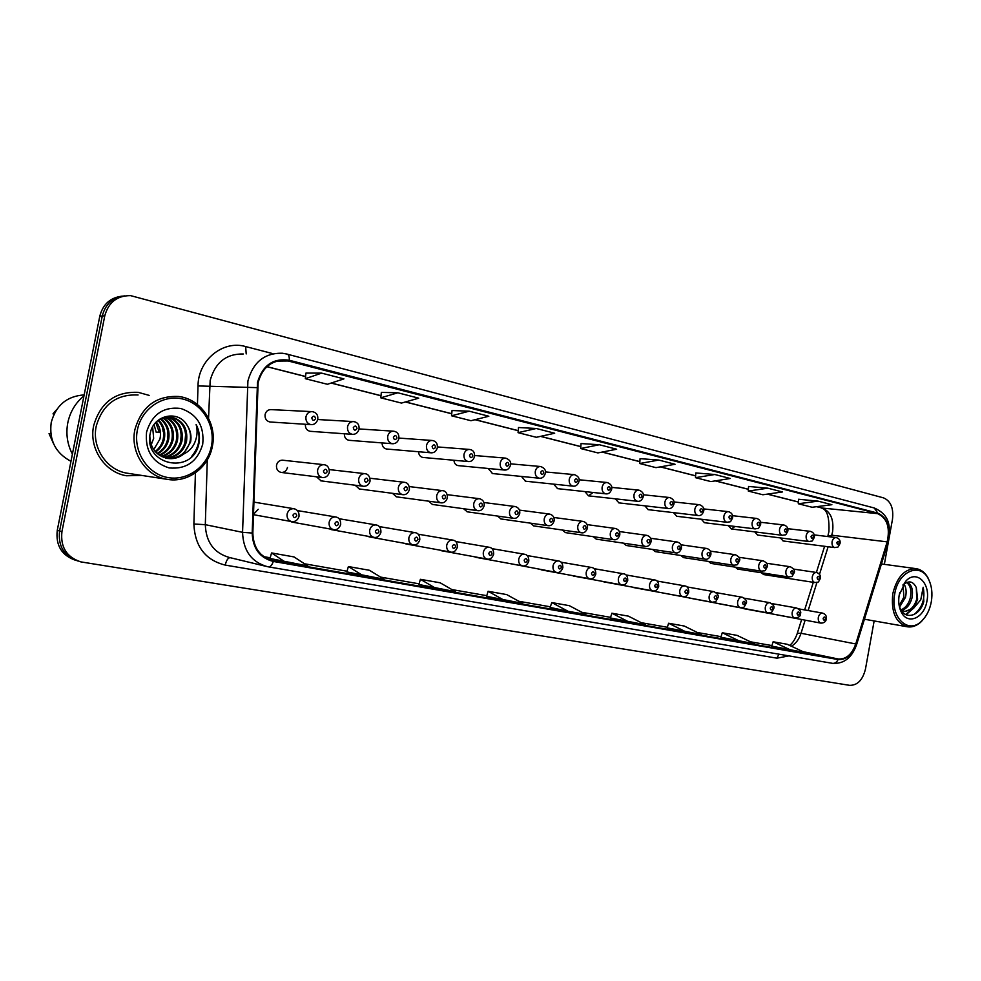 <?xml version="1.0" encoding="UTF-8"?>
<svg xmlns="http://www.w3.org/2000/svg" width="981" height="981" viewBox="0 0 981 981"><rect width="100%" height="100%" fill="white"/><g stroke="black" fill="none" stroke-linecap="round" stroke-linejoin="round"><path stroke-width="1.47" d="M290.18 521.328L292.117 522.113M329.518 528.894L331.333 529.63M367.568 536.215L369.273 536.901M404.38 543.302L405.987 543.94M440.04 550.157L441.548 550.758M474.571 556.791L476.006 557.355M508.048 563.229L556.534 572.401C553.824 571.543 552.659 569.336 553.026 565.804C553.946 562.42 555.798 560.813 558.594 560.973C561.426 561.34 562.836 563.585 562.849 567.692C561.414 571.457 559.305 573.027 556.534 572.401M540.519 569.471L541.806 569.973M572.021 575.516L574.523 575.982M602.592 581.39L604.97 581.831M632.279 587.092L634.548 587.509M661.12 592.634L712.108 602.248C709.79 601.488 708.809 599.465 709.165 596.203C709.974 593.064 711.593 591.543 713.996 591.666C717.7 593.726 718.987 595.798 717.896 597.87C714.622 603.634 716.584 601.218 712.108 602.248M689.153 598.018L740.496 607.705C738.252 606.945 737.295 604.97 737.651 601.745C738.448 598.643 740.017 597.159 742.359 597.27C746.014 599.317 747.289 601.365 746.185 603.376C742.936 609.091 744.935 606.663 740.496 607.705M716.4 603.254L768.074 612.99C765.891 612.254 764.972 610.305 765.315 607.129C766.1 604.075 767.633 602.604 769.901 602.702C773.494 604.725 774.757 606.736 773.678 608.735C770.441 614.413 772.439 611.948 768.074 612.99M742.911 608.343L744.8 608.686M768.712 613.297L820.913 623.131C818.853 622.42 817.982 620.532 818.326 617.454C819.074 614.474 820.533 613.039 822.679 613.125C825.622 614.265 826.848 616.227 826.345 618.986C825.879 621.696 824.065 623.082 820.913 623.131M253.454 514.326L258.236 509.298M316.52 476.815L321.081 480.862M355.11 485.215L359.414 488.979M392.449 493.333L396.52 496.84M428.587 501.156L432.449 504.455M463.596 508.734L467.263 511.824M497.526 516.055L501.009 518.961M530.414 523.155L533.725 525.89M562.309 530.022L565.461 532.609M593.272 536.681L596.276 539.133M623.327 543.143L626.197 545.473M652.512 549.409L655.259 551.629M680.875 555.504L683.499 557.6M708.454 561.414L710.955 563.413M735.26 567.153L737.663 569.066M761.342 572.745L763.647 574.572M282.884 460.224C279.622 460.052 277.513 461.695 276.532 465.153C276.164 469.041 277.684 471.456 281.081 472.425C284.355 472.609 286.477 470.966 287.458 467.496M305.385 424.27C305.189 428.096 306.746 430.438 310.082 431.297L310.707 431.346M344.356 433.774C344.319 437.354 345.827 439.537 348.905 440.297L349.457 440.346M382.063 442.921C382.149 446.281 383.62 448.317 386.465 449.016L386.955 449.053M418.58 451.738C418.764 454.914 420.175 456.815 422.823 457.44L423.252 457.477M453.945 460.261C454.203 463.24 455.576 465.031 458.041 465.607L458.421 465.644M488.231 468.489L492.511 473.553M521.463 476.447L525.558 481.217M553.689 484.148L557.613 488.648M584.97 491.604L588.477 495.846L593.076 492.474M615.332 498.826L618.925 502.873M644.824 505.828L648.269 509.679M673.469 512.634L676.767 516.288M701.317 519.231L704.481 522.714M728.393 525.632L731.274 528.943L735.051 526.454M754.72 531.861L757.651 535.05M780.349 537.919L783.157 540.96M311.517 411.603L271.283 409.629C268.095 409.518 266.035 411.149 265.091 414.522C264.735 418.556 266.354 421.045 269.934 421.989L270.646 422.038M93.673 425.656C88.67 448.342 104.844 472.499 126.561 475.76L141.767 475.429L126.561 475.76C104.844 472.499 88.67 448.342 93.673 425.656C100.43 402.492 115.292 391.394 138.26 392.351C115.292 391.394 100.43 402.492 93.673 425.656M258.126 382.639C262.307 367.483 271.504 360.052 285.741 360.334L877.676 513.652C887.106 518.066 890.27 527.459 887.18 541.855L855.751 643.965C851.925 654.486 846.063 659.49 838.179 658.987L272.767 560.617C260.002 556.95 253.356 547.754 252.84 533.026L258.126 382.639M257.476 382.48L252.191 533.039C252.779 548.502 259.842 557.968 273.343 561.451L838.081 659.526C846.174 660.041 852.17 654.903 856.082 644.125L887.511 542.039C890.674 527.288 887.425 517.649 877.774 513.124L289.309 360.26C273.184 357.881 262.577 365.288 257.476 382.48M122.257 296.139C110.412 297.501 102.919 304.196 99.792 316.213L57.254 530.365L59.583 530.991C57.94 546.184 64.084 556.202 78.014 561.046C64.084 556.202 57.94 546.184 59.583 530.991L102.269 316.005L59.583 530.991L61.938 531.616C60.295 547.091 66.61 557.183 80.859 561.892L849.632 685.339C857.455 685.437 862.74 680.005 865.475 669.03L874.145 620.936M124.82 295.857C112.938 297.231 105.421 303.938 102.269 316.005C105.421 303.938 112.938 297.231 124.82 295.857M798.546 499.255L818.019 501.132L798.313 503.756L798.546 499.255M748.564 486.453L767.816 488.182L748.295 491.064L748.564 486.453M695.811 472.94L714.806 474.51L695.504 477.673L695.811 472.94M640.066 458.654L658.729 460.052L639.722 463.523L640.066 458.654M305.949 373.074L321.633 373.136L305.324 378.691L305.949 373.074M381.339 392.388L397.845 392.792L380.787 397.832L381.339 392.388M469.249 411.198L451.554 415.785L470.978 420.714L488.832 416.251L469.249 411.198L452.045 410.536M518.495 427.52L536.276 428.489L518.054 432.658L518.495 427.52M599.317 444.736L580.666 448.538L597.895 452.915L616.657 449.212L599.317 444.736L581.059 443.571M149.149 395.392L138.26 392.351L149.149 395.392M884.347 564.345L892.477 519.341C893.74 508.133 890.748 500.972 883.501 497.858L130.534 295.612C117.095 295.624 108.511 302.356 104.783 315.796L61.938 531.616M695.504 477.673L710.882 481.573L730.244 478.495L714.806 474.51M748.295 491.064L762.862 494.767L782.433 491.959L767.816 488.182M798.313 503.756L812.133 507.263L831.876 504.7L818.019 501.132M518.054 432.658L536.325 437.293L554.682 433.234L536.276 428.489M380.787 397.832L401.462 403.081L418.728 398.176L397.845 392.792M305.324 378.691L327.396 384.282L343.926 378.887L321.633 373.136M639.722 463.523L655.982 467.643L675.075 464.271L658.729 460.052M667.166 627.852L701.513 634.56L684.235 626.025L668.601 623.254L667.166 627.865M720.863 637.233L754.659 643.818L737.087 635.381L722.274 632.757L720.863 637.245M771.74 646.123L804.984 652.586L787.167 644.259L773.126 641.77L771.74 646.123M486.601 596.313L522.665 603.389L506.674 594.584L488.084 591.285L486.601 596.325M418.899 584.492L455.552 591.69L440.175 582.8L420.408 579.305L418.899 584.504M346.845 571.911L384.086 579.231L369.42 570.28L348.378 566.552L346.845 571.911M270.008 558.483L307.826 565.939L294.018 556.926L271.553 552.941L270.008 558.496M610.415 617.944L645.326 624.762L628.392 616.142L611.862 613.211L610.415 617.944M568.158 611.31L585.804 614.388L569.311 605.669L551.788 602.567L550.145 607.411L568.158 611.31L551.788 602.567M580.666 448.538L581.059 443.547M451.554 415.785L452.045 410.499M503.915 600.114L488.084 591.285M435.601 588.208L420.408 579.305M362.811 575.516L348.378 566.552M285.091 561.978L271.553 552.941M628.674 621.856L611.862 613.211M685.78 631.813L668.601 623.254M739.772 641.218L722.274 632.757M790.882 650.133L773.126 641.77M57.254 530.365C55.61 545.51 61.729 555.491 75.623 560.323M151.209 444.81L153.661 438.384L152.644 426.907M211.442 446.073C215.624 425.484 202.405 403.498 182.662 398.997C162.969 394.19 141.436 408.66 137.377 430.046C133.011 451.37 147.322 473.664 167.248 477.428C187.126 481.499 207.555 466.723 211.442 446.073M212.362 446.355C217.365 423.584 201.044 398.936 178.64 396.483C156.151 395.527 141.571 406.563 134.9 429.604C129.958 452.155 145.764 476.141 167.015 479.304C187.518 483.29 208.622 467.643 212.362 446.355M138.088 394.975C116.518 394.068 102.564 404.479 96.236 426.195C91.54 447.483 106.721 470.157 127.113 473.185L128.658 473.418M83.974 395.846C75.512 402.823 70.129 411.787 67.799 422.762C65.752 433.798 67.284 444.258 72.398 454.142M84.158 394.902C66.904 396.14 55.917 405.337 51.22 422.492C48.976 440.187 55.561 453.124 70.963 461.315M156.347 421.928C160.075 427.042 161.276 432.731 159.964 438.998L153.759 449.654M158.542 419.991C163.815 425.239 165.715 431.714 164.256 439.414C163.03 444.589 160.161 448.783 155.648 452.008M158.002 420.42C162.883 425.668 164.612 431.959 163.177 439.316C162.024 444.209 159.363 448.256 155.17 451.468M160.688 418.556C167.518 423.706 170.154 430.794 168.597 439.844C167.04 446.085 163.373 450.77 157.598 453.872M160.148 418.875C166.586 424.062 169.039 431.015 167.506 439.733C166.034 445.717 162.576 450.279 157.107 453.443M162.932 417.624C171.258 422.468 174.618 430.021 172.987 440.273C171.05 447.594 166.598 452.621 159.621 455.368M162.368 417.832C170.326 422.762 173.49 430.205 171.883 440.162C170.044 447.213 165.789 452.167 159.118 455.025M165.188 417.023C175.01 421.364 179.094 429.261 177.438 440.714C175.084 449.077 169.836 454.362 161.706 456.557M164.624 417.146C174.078 421.634 177.978 429.457 176.322 440.604C174.066 448.709 169.026 453.933 161.178 456.288M167.444 416.729C178.763 420.346 183.594 428.489 181.951 441.156C179.192 450.524 173.159 455.969 163.839 457.477M166.88 416.778C177.819 420.591 182.466 428.685 180.811 441.045C178.162 450.169 172.325 455.576 163.3 457.269M160.492 418.666L171.062 416.876C182.993 420.15 188.144 428.39 186.513 441.597C183.337 451.971 176.506 457.489 166.022 458.127M169.137 416.704L169.934 416.802C181.853 420.064 186.991 428.292 185.36 441.487C182.294 451.616 175.673 457.109 165.47 457.992M167.493 458.434C173.33 459.243 178.542 457.919 183.153 454.461L190.608 442.002C191.687 435.846 190.498 430.23 187.028 425.153C190.289 430.328 191.27 435.932 189.971 441.94C186.206 453.639 178.346 459.083 166.365 458.286L167.493 458.434C156.2 455.601 150.301 448.158 149.811 436.079M187.028 425.153C178.174 409.518 153.49 415.061 150.289 433.148C142.809 464.81 191.332 475.356 198.591 445.018L198.935 443.498C200.161 436.815 199.229 430.475 196.139 424.503C197.745 430.622 197.255 436.704 194.692 442.738C192.472 447.753 188.793 451.53 183.655 454.068M146.561 432.032C144.881 450.586 152.398 462.554 169.112 467.937C186.365 469.458 197.561 461.548 202.724 444.185C204.502 426.11 197.193 414.203 180.798 408.464C163.447 406.453 152.03 414.313 146.561 432.032M50.816 433.835L49.05 433.639L53.685 444.001M154.054 424.65L156.2 432.265L159.327 431.996M155.783 422.517L159.376 432.547L156.2 432.265M56.628 409.617L52.999 413.859L54.114 413.933M53.93 414.313L52.999 413.859M196.139 424.503C201.179 436.079 199.658 446.747 191.577 456.521M162.564 427.716L163.202 431.677M185.703 433.357L184.82 443.424M181.264 433.933L180.565 442.026M931.288 601.868C932.698 593.358 931.791 585.829 928.566 579.293C920.485 561.794 898.216 571.016 894.721 593.946C889.828 617.356 908.431 635.124 921.956 620.74C926.677 616.007 929.792 609.716 931.288 601.868M930.417 583.83L928.247 578.287C925.316 572.806 921.392 569.618 916.45 568.71C904.874 568.453 897.002 576.754 892.82 593.603C890.858 611.764 895.653 622.812 907.18 626.761C912.134 627.558 916.855 625.841 921.331 621.611L925.39 616.669M899.724 592.61L898.89 597.208M904.09 584.149C906.199 587.644 906.665 592.034 905.488 597.319L899.491 607.202M903.01 584.774L903.893 597.061L899.185 605.78M907.167 582.248C911.827 584.713 913.409 590.072 911.901 598.312C910.012 604.799 906.628 608.809 901.76 610.341M906.554 582.506C910.491 585.436 911.729 590.623 910.282 598.067C908.578 604.063 905.488 607.987 901.012 609.826M900.791 609.642L904.801 611.531L913.802 607.95L917.627 599.219L916.303 587.607L916.745 599.072C914.329 606.969 910.098 611.065 904.065 611.371M899.209 605.915L900.227 608.576C905.573 620.728 920.35 615.565 923.82 601.463L923.17 587.239L920.767 599.796L913.802 607.95M899.221 594.927C898.179 601.169 898.792 606.736 901.061 611.604C907.217 625.608 924.396 618.275 926.959 600.924C930.711 583.266 916.462 569.409 905.953 580.985L899.221 594.927M916.303 587.607C913.115 581.218 908.884 580.225 903.611 584.602L905.953 580.985M923.17 587.239C925.439 598.741 922.324 607.877 913.826 614.658M911.705 609.777L905.573 614.486M914.084 607.779L906.076 614.744M887.18 541.855L831.741 535.209L832.587 531.763C833.985 519.354 830.527 511.444 822.213 508.048L816.781 506.662M831.189 536.963L831.741 535.209L827.645 536.533M289.174 360.959L276.875 361.082M267.298 566.638L268.487 566.871L267.298 566.638C251.455 562.039 243.214 550.611 242.565 532.327L247.911 380.984C253.11 362.161 264.539 352.915 282.209 353.221L287.114 354.08C288.708 354.644 289.432 356.704 289.309 360.26M243.325 353.982C226.219 353.687 215.17 362.504 210.179 380.444L208.548 418.225M256.899 387.63L198.003 385.925C198.137 359.99 223.043 339.855 245.642 346.563L271.958 353.418M838.081 659.526C836.756 662.31 834.905 663.573 832.513 663.34L268.487 566.871C270.364 566.969 271.982 565.154 273.343 561.451M856.082 644.125L856.621 644.566C851.937 657.797 843.905 664.051 832.513 663.34L268.61 566.883M887.511 542.039L888.001 542.616L856.572 644.75M207.285 459.893L205.311 524.676L242.565 532.327L252.191 533.039M877.774 513.124L874.267 507.986C891.754 515.736 890.233 529.102 888.001 542.616L887.915 542.873M286.673 354.031L874.267 507.986M788.957 655.884L776.964 658.177L225.238 565.093C205.323 560.102 194.876 546.405 193.882 524.013L195.415 472.867M197.451 404.528L198.003 385.925M104.783 315.796L99.792 316.213M193.882 524.013L205.311 524.676C205.973 542.101 213.981 553.039 229.333 557.478L265.643 566.245M229.971 557.637C227.874 558.054 226.292 560.531 225.238 565.093M778.914 654.168L776.964 658.177M245.642 346.563L246.206 353.92M838.179 658.987L802.973 651.642M791.373 646.221C795.812 643.646 799.037 639.33 801.036 633.272L805.131 620.2M855.751 643.965L801.036 633.272L797.32 633.309C795.407 638.839 792.869 642.874 789.668 645.424M808.148 610.55L816.94 582.469M819.491 574.302L828.123 546.748M877.676 513.652L822.213 508.048L816.584 506.687M798.411 501.978L767.461 494.105M748.405 489.249L715.443 480.849M695.627 475.81L660.471 466.858M639.857 461.61L602.297 452.045M580.826 446.576L540.641 436.337M518.226 430.634L475.172 419.66M451.75 413.7L405.509 401.928M381.008 395.686L331.271 383.019M305.569 376.471L266.942 366.636M273.491 560.752L270.964 560.176M263.803 556.656L270.204 557.784L263.791 556.656M304.539 563.793L347.041 571.224L304.539 563.781M380.603 577.098L419.095 583.83L380.591 577.098M451.898 589.569L486.784 595.675L451.885 589.569M518.863 601.292L550.513 606.822L518.851 601.279M581.892 612.316L610.599 617.343L581.88 612.316M641.304 622.714L667.35 627.276L641.292 622.702M697.417 632.524L721.047 636.669L697.405 632.524M750.49 641.819L771.924 645.572L750.477 641.807M312.326 424.626L310.916 424.626C307.225 423.633 305.569 421.021 305.949 416.778C306.918 413.246 309.052 411.53 312.35 411.64C316.397 412.486 318.212 415.049 317.77 419.353C316.605 423.056 314.325 424.81 310.916 424.626L269.934 421.989M311.774 417.796C312.522 420.849 313.785 421.143 315.588 418.703C314.852 415.662 313.577 415.355 311.774 417.796M317.636 469.911C318.653 466.282 320.836 464.553 324.196 464.724C327.629 465.252 329.346 467.778 329.322 472.315C328.194 476.018 325.851 477.759 322.308 477.539C318.8 476.533 317.243 473.995 317.636 469.911M327.188 471.775C326.465 468.783 325.202 468.513 323.423 470.966C324.159 473.958 325.41 474.228 327.188 471.775M323.007 477.6L281.081 472.425M287.102 514.044C288.193 510.255 290.499 508.489 294.03 508.734C297.599 509.666 299.254 512.192 299.021 516.337C297.721 520.212 295.281 521.966 291.676 521.598C288.23 520.543 286.71 518.029 287.102 514.044M296.789 515.883C296.041 512.879 294.754 512.634 292.939 515.135C293.687 518.14 294.974 518.385 296.789 515.883M353.454 434.362L352.314 434.338C348.77 433.381 347.176 430.818 347.556 426.661C348.5 423.179 350.573 421.487 353.773 421.597C357.673 422.345 359.426 424.871 359.034 429.151C357.93 432.768 355.686 434.497 352.314 434.338L310.082 431.297M353.307 427.667C354.018 430.659 355.245 430.953 356.986 428.55C356.287 425.558 355.061 425.264 353.307 427.667M393.222 443.755L392.29 443.719C388.868 442.787 387.336 440.273 387.716 436.202C388.648 432.768 390.659 431.1 393.749 431.211C397.501 431.861 399.206 434.325 398.862 438.617C397.869 442.124 395.674 443.829 392.29 443.719L348.905 440.297M393.393 437.207C394.08 440.138 395.257 440.42 396.949 438.041C396.275 435.11 395.085 434.841 393.393 437.207M431.677 452.83L430.892 452.793C427.593 451.873 426.134 449.408 426.502 445.423C427.422 442.026 429.371 440.383 432.363 440.494C436.03 441.143 437.685 443.559 437.354 447.765C436.189 451.37 434.031 453.05 430.892 452.793L386.465 449.016M432.118 446.404C432.768 449.286 433.909 449.556 435.552 447.226C434.902 444.344 433.761 444.074 432.118 446.404M468.869 461.585L468.207 461.548C465.031 460.653 463.621 458.25 463.988 454.326C464.884 450.99 466.784 449.359 469.678 449.457C473.198 450.009 474.829 452.388 474.546 456.594C473.333 460.212 471.223 461.855 468.207 461.548L422.823 457.44M469.531 455.307C470.157 458.127 471.26 458.385 472.854 456.091C472.229 453.271 471.125 453.001 469.531 455.307M358.715 478.789C359.708 475.221 361.83 473.516 365.067 473.676C368.365 474.13 370.033 476.607 370.07 481.107C368.917 484.786 366.636 486.49 363.203 486.257C359.819 485.276 358.323 482.787 358.715 478.789M368.059 480.616C367.372 477.673 366.158 477.416 364.429 479.832C365.128 482.775 366.342 483.032 368.059 480.616M398.372 487.361C399.341 483.841 401.401 482.161 404.54 482.321C407.777 482.689 409.396 485.117 409.408 489.617C408.121 493.369 405.876 495.062 402.688 494.669C399.426 493.725 397.992 491.285 398.372 487.361M407.532 489.139C406.87 486.257 405.693 486.012 404.025 488.391C404.687 491.273 405.864 491.53 407.532 489.139M436.692 495.638C437.636 492.168 439.635 490.512 442.676 490.659C445.791 490.966 447.373 493.345 447.422 497.821C446.085 501.598 443.89 503.265 440.837 502.812C437.698 501.88 436.312 499.488 436.692 495.638M445.656 497.392C445.031 494.559 443.903 494.314 442.272 496.656C442.909 499.488 444.037 499.734 445.656 497.392M504.847 470.058L504.283 470.022C501.217 469.139 499.869 466.784 500.236 462.934C501.107 459.648 502.959 458.041 505.767 458.139C509.764 459.733 511.346 462.076 510.512 465.141C509.298 468.734 507.226 470.353 504.283 470.022L458.041 465.607M505.718 463.903C506.306 466.674 507.373 466.931 508.918 464.663C508.33 461.892 507.263 461.634 505.718 463.903M539.685 478.25L539.207 478.213C536.239 477.355 534.939 475.049 535.307 471.272C536.166 468.023 537.956 466.441 540.69 466.527C544.578 468.072 546.11 470.365 545.326 473.406C544.099 476.974 542.064 478.581 539.207 478.213L492.168 473.516M540.715 472.229C541.279 474.951 542.321 475.196 543.817 472.965C543.253 470.242 542.223 469.985 540.715 472.229M573.431 486.184L573.002 486.147C570.145 485.313 568.894 483.044 569.25 479.329C570.096 476.128 571.837 474.571 574.486 474.657C578.312 476.202 579.82 478.458 579.023 481.413C577.809 484.957 575.798 486.527 573.002 486.147L525.252 481.18M574.596 480.273C575.148 482.959 576.141 483.192 577.601 480.997C577.061 478.311 576.055 478.078 574.596 480.273M473.737 503.645C474.657 500.224 476.594 498.593 479.537 498.728C482.995 499.734 484.54 502.088 484.185 505.767C482.848 509.507 480.69 511.15 477.722 510.672C474.694 509.764 473.357 507.422 473.737 503.645M482.517 505.35C481.916 502.566 480.825 502.333 479.243 504.639C479.856 507.422 480.948 507.668 482.517 505.35M509.556 511.383C510.463 508.023 512.352 506.404 515.197 506.539C518.618 507.569 520.126 509.875 519.734 513.443C518.397 517.159 516.288 518.777 513.394 518.287C510.463 517.404 509.188 515.099 509.556 511.383M518.176 513.063C517.588 510.328 516.533 510.095 515 512.376C515.589 515.111 516.644 515.332 518.176 513.063M544.234 518.875C545.117 515.552 546.944 513.958 549.703 514.093C553.039 515.086 554.523 517.355 554.142 520.886C552.781 524.577 550.709 526.159 547.925 525.644C545.093 524.786 543.866 522.53 544.234 518.875M552.671 520.519C552.119 517.833 551.089 517.612 549.605 519.856C550.169 522.542 551.187 522.763 552.671 520.519M605.743 493.835C602.984 493.014 601.77 490.794 602.126 487.14C602.959 483.989 604.652 482.444 607.227 482.529C610.955 484.025 612.426 486.245 611.666 489.176C610.452 492.683 608.478 494.24 605.743 493.835L557.343 488.624M607.411 488.084C607.938 490.708 608.907 490.941 610.329 488.771C609.802 486.135 608.833 485.914 607.411 488.084M637.478 501.279C634.793 500.482 633.64 498.299 633.996 494.718C634.793 491.591 636.448 490.071 638.95 490.144C642.58 491.591 644.027 493.762 643.291 496.693C642.065 500.187 640.115 501.72 637.478 501.279L588.477 495.846M639.207 495.638C639.71 498.225 640.654 498.446 642.028 496.312C641.537 493.725 640.593 493.492 639.207 495.638M668.233 508.501C665.645 507.729 664.529 505.571 664.885 502.051C665.67 498.973 667.276 497.477 669.704 497.539C673.26 498.949 674.67 501.095 673.972 503.976C672.745 507.435 670.832 508.943 668.233 508.501L618.704 502.848M670.035 502.971C670.526 505.509 671.433 505.73 672.77 503.621C672.292 501.07 671.384 500.85 670.035 502.971M698.08 515.515C695.566 514.743 694.487 512.634 694.842 509.164C695.615 506.135 697.184 504.651 699.539 504.712C703.034 506.11 704.419 508.219 703.72 511.04C702.506 514.461 700.63 515.957 698.08 515.515L648.061 509.654M699.943 510.071C700.397 512.585 701.28 512.793 702.592 510.709C702.126 508.207 701.243 507.986 699.943 510.071M727.031 522.309C724.603 521.561 723.561 519.489 723.904 516.08C724.677 513.075 726.198 511.616 728.491 511.677C731.642 512.658 733.003 514.731 732.599 517.907C729.606 523.376 731.458 521.156 727.031 522.309L676.583 516.264M728.957 516.975C729.398 519.44 730.256 519.636 731.532 517.588C731.09 515.123 730.232 514.915 728.957 516.975M577.797 526.123C578.667 522.861 580.445 521.279 583.119 521.402C586.417 522.432 587.864 524.651 587.472 528.085C586.111 531.739 584.075 533.308 581.365 532.769C578.618 531.935 577.429 529.715 577.797 526.123M586.086 527.741C585.547 525.093 584.553 524.884 583.106 527.091C583.646 529.728 584.639 529.948 586.086 527.741M610.317 533.149C611.163 529.936 612.892 528.379 615.492 528.489C618.753 529.544 620.176 531.727 619.759 535.062C618.41 538.679 616.411 540.224 613.75 539.685C611.102 538.863 609.949 536.681 610.317 533.149M618.447 534.731C617.932 532.131 616.975 531.935 615.565 534.105C616.08 536.705 617.037 536.914 618.447 534.731M641.832 539.967C642.665 536.791 644.345 535.246 646.871 535.356C650.072 536.386 651.47 538.544 651.053 541.819C649.765 545.375 647.791 546.883 645.142 546.38C642.58 545.571 641.476 543.437 641.832 539.967M649.814 541.512C649.324 538.961 648.392 538.753 647.019 540.911C647.521 543.462 648.453 543.658 649.814 541.512M672.402 546.564C673.211 543.437 674.842 541.917 677.295 542.015C680.471 543.069 681.844 545.191 681.403 548.379C680.127 551.886 678.19 553.382 675.59 552.867C673.113 552.082 672.046 549.985 672.402 546.564M680.238 548.085C679.759 545.571 678.852 545.375 677.528 547.496C678.006 550.01 678.901 550.206 680.238 548.085M702.04 552.965C702.85 549.887 704.432 548.379 706.823 548.477C709.95 549.532 711.286 551.616 710.857 554.743C709.57 558.226 707.657 559.71 705.131 559.17C702.727 558.397 701.697 556.337 702.04 552.965M709.741 554.461C709.288 551.996 708.417 551.8 707.117 553.897C707.571 556.374 708.454 556.558 709.741 554.461M755.149 528.906C752.795 528.183 751.789 526.135 752.133 522.775C752.881 519.82 754.377 518.373 756.609 518.434C759.699 519.403 761.035 521.438 760.631 524.565C757.651 529.998 759.539 527.753 755.149 528.906L704.309 522.701M757.124 523.67C757.54 526.098 758.374 526.294 759.625 524.259C759.196 521.831 758.362 521.634 757.124 523.67M782.458 535.319C780.177 534.608 779.208 532.597 779.552 529.286C780.275 526.38 781.734 524.945 783.905 524.994C786.97 525.975 788.283 527.999 787.866 531.04C784.874 536.46 786.774 534.179 782.458 535.319L731.274 528.943M784.469 530.169C784.886 532.56 785.695 532.757 786.909 530.746C786.492 528.354 785.683 528.17 784.469 530.169M757.504 535.025L809.006 541.549C806.787 540.85 805.842 538.876 806.186 535.614C806.897 532.744 808.319 531.322 810.429 531.371L787.804 528.673M811.054 536.484C811.446 538.839 812.231 539.035 813.421 537.048C813.028 534.694 812.231 534.51 811.054 536.484M783.022 540.948L834.794 547.606C832.648 546.92 831.741 544.97 832.072 541.77C832.783 538.925 834.157 537.527 836.217 537.576L814.242 534.903M836.891 542.628C837.271 544.946 838.032 545.129 839.184 543.18C838.804 540.862 838.044 540.678 836.891 542.628M730.82 559.182C731.605 556.141 733.15 554.657 735.468 554.743C739.208 556.742 740.532 558.802 739.441 560.924C736.339 566.503 738.239 564.185 733.813 565.277C731.47 564.529 730.477 562.505 730.82 559.182M738.386 560.654C737.945 558.226 737.099 558.042 735.836 560.102C736.277 562.542 737.123 562.726 738.386 560.654M758.767 565.228C759.527 562.223 761.048 560.752 763.292 560.838C766.995 562.824 768.295 564.848 767.191 566.92C764.113 572.45 766.051 570.12 761.648 571.212C759.38 570.488 758.423 568.49 758.767 565.228M766.198 566.662C765.781 564.271 764.959 564.1 763.721 566.135C764.138 568.526 764.972 568.71 766.198 566.662M785.916 571.089C786.664 568.122 788.135 566.675 790.33 566.748C793.972 568.735 795.26 570.734 794.169 572.745C791.091 578.214 793.065 575.896 788.699 576.987C786.504 576.264 785.573 574.302 785.916 571.089M793.224 572.512C792.82 570.145 792.01 569.973 790.809 571.984C791.213 574.351 792.023 574.523 793.224 572.512M812.293 576.791C813.028 573.86 814.463 572.438 816.597 572.499C819.613 573.615 820.864 575.577 820.374 578.41C817.332 583.83 819.331 581.5 814.99 582.591C812.857 581.892 811.949 579.955 812.293 576.791M819.478 578.177C819.086 575.859 818.313 575.688 817.136 577.674C817.529 580.004 818.301 580.163 819.478 578.177M329.138 522.223C330.192 518.495 332.424 516.754 335.845 516.987C339.156 517.612 340.775 520.102 340.689 524.443C339.254 528.428 336.863 530.157 333.528 529.617C330.205 528.6 328.745 526.135 329.138 522.223M338.604 524.026C337.893 521.083 336.655 520.837 334.889 523.302C335.612 526.245 336.851 526.49 338.604 524.026M369.702 530.12C370.732 526.454 372.89 524.737 376.189 524.958C379.439 525.509 381.02 527.95 380.922 532.278C379.488 536.227 377.145 537.919 373.92 537.367C370.72 536.386 369.31 533.971 369.702 530.12M378.973 531.886C378.286 528.992 377.096 528.759 375.38 531.187C376.066 534.081 377.268 534.314 378.973 531.886M408.881 537.747C409.886 534.142 411.983 532.45 415.171 532.646C418.323 533.161 419.868 535.565 419.794 539.844C418.36 543.781 416.079 545.448 412.94 544.86C409.837 543.891 408.488 541.524 408.881 537.747M417.955 539.476C417.305 536.632 416.14 536.411 414.485 538.802C415.147 541.635 416.3 541.868 417.955 539.476M446.735 545.117C447.716 541.573 449.752 539.893 452.83 540.09C455.871 540.519 457.379 542.885 457.354 547.153C455.895 551.077 453.651 552.72 450.647 552.095C447.655 551.15 446.355 548.833 446.735 545.117M455.625 546.809C455 544.014 453.884 543.805 452.278 546.159C452.903 548.943 454.019 549.164 455.625 546.809M483.339 552.242C484.295 548.747 486.269 547.104 489.249 547.275C492.204 547.705 493.676 550.022 493.676 554.228C492.217 558.066 490.022 559.697 487.103 559.084C484.209 558.177 482.959 555.896 483.339 552.242M492.057 553.897C491.456 551.163 490.377 550.954 488.82 553.272C489.421 556.006 490.5 556.215 492.057 553.897M518.753 559.133C519.685 555.7 521.598 554.069 524.492 554.24C527.373 554.633 528.82 556.914 528.82 561.071C527.373 564.872 525.227 566.466 522.383 565.853C519.587 564.97 518.373 562.726 518.753 559.133M527.3 560.764C526.723 558.066 525.669 557.858 524.161 560.151C524.737 562.836 525.779 563.045 527.3 560.764M561.402 567.398C560.85 564.749 559.844 564.553 558.373 566.81C558.925 569.458 559.943 569.654 561.402 567.398M586.221 572.266C587.116 568.943 588.919 567.349 591.629 567.496C594.4 567.84 595.786 570.047 595.81 574.106C594.388 577.834 592.316 579.379 589.606 578.753C586.981 577.907 585.853 575.749 586.221 572.266M594.449 573.836C593.922 571.236 592.941 571.04 591.506 573.26C592.034 575.859 593.015 576.055 594.449 573.836M618.386 578.532C619.256 575.246 621.01 573.677 623.646 573.824C626.332 574.118 627.705 576.288 627.742 580.323C626.307 584.014 624.284 585.547 621.66 584.897C619.109 584.075 618.03 581.954 618.386 578.532M626.454 580.065C625.952 577.502 624.995 577.319 623.609 579.513C624.112 582.064 625.069 582.248 626.454 580.065M649.569 584.602C650.428 581.365 652.132 579.82 654.683 579.955C657.331 580.225 658.668 582.358 658.705 586.356C657.295 590.01 655.296 591.506 652.721 590.856C650.256 590.059 649.214 587.975 649.569 584.602M657.491 586.111C657 583.585 656.081 583.413 654.732 585.571C655.222 588.085 656.142 588.269 657.491 586.111M679.808 590.488C680.655 587.3 682.31 585.767 684.787 585.89C687.387 586.172 688.699 588.269 688.748 592.193C687.35 595.798 685.388 597.282 682.862 596.644C680.471 595.859 679.453 593.812 679.808 590.488M687.595 591.96C687.129 589.495 686.234 589.311 684.91 591.445C685.388 593.922 686.271 594.094 687.595 591.96M716.804 597.65C716.351 595.209 715.48 595.05 714.205 597.147C714.646 599.587 715.517 599.747 716.804 597.65M745.155 603.168C744.726 600.777 743.88 600.605 742.629 602.677C743.058 605.081 743.905 605.24 745.155 603.168M772.697 608.539C772.28 606.172 771.458 606.013 770.244 608.061C770.661 610.415 771.471 610.574 772.697 608.539M792.194 612.365C792.967 609.348 794.451 607.889 796.658 607.987C800.226 610.01 801.465 611.985 800.386 613.934C800.717 616.105 798.877 617.503 794.868 618.128C792.746 617.417 791.851 615.492 792.194 612.365M799.454 613.738C799.061 611.421 798.264 611.261 797.075 613.284C797.467 615.602 798.264 615.761 799.454 613.738M825.462 618.803C825.082 616.509 824.31 616.362 823.145 618.361C823.525 620.654 824.298 620.801 825.462 618.803M828.896 531.714L828.001 535.43M285.741 360.334L280.247 360.395M272.767 560.617L271.663 560.359M797.406 633.015L801.624 619.563M804.641 609.924L813.298 582.322M816.388 572.475L824.592 546.294M798.411 502.051L767.277 494.13M748.393 489.323L715.259 480.886M695.627 475.883L660.287 466.882M639.845 461.683L602.126 452.082M580.813 446.649L540.47 436.373M518.226 430.708L475 419.709M451.738 413.786L405.349 401.977M380.996 395.772L331.112 383.068M305.557 376.569L266.869 366.71M828.92 531.567C829.803 508.011 822.458 508.992 821.342 507.9M282.43 460.175L323.73 464.675M253.846 502.1L294.03 508.734M253.441 514.682L291.676 521.598M317.734 419.525L353.037 421.56M359.071 428.942L393.111 431.162M398.948 438.078L431.799 440.444M437.452 446.931L469.188 449.421M329.285 469.592L364.674 473.627M320.762 480.825L363.203 486.257M369.972 478.225L404.197 482.272M359.144 488.943L402.688 494.669M409.261 486.576L442.37 490.623M396.275 496.815L440.837 502.812M169.934 416.802L171.062 416.876M127.113 473.185L167.015 479.304M928.566 579.293L928.247 578.287M881.428 563.952L915.849 568.624M900.227 608.576L901.061 611.604M864.42 619.219L907.18 626.761M921.956 620.74L921.331 621.611M474.645 455.515L505.325 458.102M510.623 463.854L540.298 466.49M545.411 471.935L574.143 474.62M447.238 494.669L479.268 498.691M432.241 504.418L477.722 510.672M483.94 502.517L514.951 506.503M467.066 511.8L513.394 518.287M519.452 510.108L549.495 514.056M500.837 518.937L547.925 525.644M579.097 479.77L606.908 482.493M611.727 487.385L638.668 490.12M643.34 494.767L669.447 497.514M673.984 501.953L699.306 504.688M703.72 508.918L728.282 511.653M553.824 517.478L583.119 521.402M533.566 525.877L581.365 532.769M587.116 524.614L615.492 528.489M565.326 532.597L613.75 539.685M619.354 531.543L646.871 535.356M596.154 539.121L645.142 546.38M650.624 538.262L677.295 542.015M626.074 545.461L675.59 552.867M680.937 544.786L706.823 548.477M655.149 551.604L705.131 559.17M732.574 515.687L756.412 518.409M760.594 522.272L783.721 524.97M809.006 541.549C813.298 540.408 811.361 542.689 814.328 537.33C814.721 534.302 813.421 532.315 810.429 531.371M834.794 547.606C839.074 546.466 837.1 548.747 840.055 543.437C840.545 540.457 839.27 538.495 836.217 537.576M710.354 551.126L735.468 554.743M683.401 557.588L733.813 565.277M738.914 557.282L763.292 560.838M710.869 563.401L761.648 571.212M766.652 563.266L790.33 566.748M737.577 569.054L788.699 576.987M793.592 569.09L816.597 572.499M763.574 574.559L814.99 582.591M297.415 510.586L335.845 516.987M292.08 522.1L333.528 529.617M339.058 518.716L376.189 524.958M331.296 529.617L373.92 537.367M379.255 526.576L415.171 532.646M369.236 536.889L412.94 544.86M418.102 534.179L452.83 540.09M405.962 543.928L450.647 552.095M455.638 541.524L489.249 547.275M441.524 550.746L487.103 559.084M491.947 548.637L524.492 554.24M475.981 557.355L522.383 565.853M527.079 555.528L558.594 560.973M561.095 562.199L591.629 567.496M541.782 569.961L589.606 578.753M594.032 568.661L623.646 573.824M573.223 575.994L621.66 584.897M625.964 574.927L654.683 579.955M603.732 581.843L652.721 590.856M656.927 581.01L684.787 585.89M633.37 587.521L682.862 596.644M686.958 586.908L713.996 591.666M716.093 592.634L742.359 597.27M744.395 598.202L769.901 602.702M771.875 603.597L796.658 607.987M743.819 608.686L794.868 618.128M798.583 608.845L822.679 613.125"/></g></svg>
